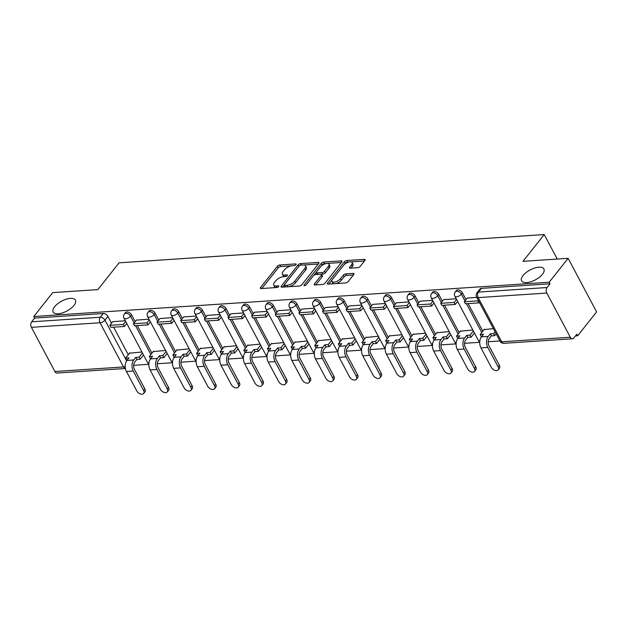<?xml version="1.0" encoding="UTF-8"?>
<svg xmlns="http://www.w3.org/2000/svg" width="628" height="628" viewBox="0 0 628 628"><rect width="100%" height="100%" fill="white"/><g stroke="black" fill="none" stroke-linecap="round" stroke-linejoin="round"><path stroke-width="0.94" d="M296.008 264.678A1.358 0.597 -28 0 0 296.165 264.113A1.358 0.597 -28 0 0 295.623 263.925L279.821 264.977A1.939 0.856 -28 0 0 277.403 266.248L260.581 287.475A1.939 0.856 -28 0 0 260.361 288.283A1.939 0.856 -28 0 0 261.13 288.558L276.932 287.506A1.358 0.597 -28 0 0 278.628 286.611A1.358 0.597 -28 0 0 278.785 286.038A1.358 0.597 -28 0 0 278.243 285.85L276.194 285.991A6.194 2.748 -28 0 1 273.714 285.128A6.194 2.748 -28 0 1 274.428 282.529L275.833 280.763A6.194 2.748 -28 0 1 283.581 276.673L285.622 276.54A1.358 0.597 -28 0 0 287.318 275.645A1.358 0.597 -28 0 0 287.475 275.08A1.358 0.597 -28 0 0 286.933 274.891L284.884 275.025A6.194 2.748 -28 0 1 282.404 274.161A6.194 2.748 -28 0 1 283.118 271.571L284.523 269.797A6.194 2.748 -28 0 1 292.271 265.707L294.312 265.573A1.358 0.597 -28 0 0 296.008 264.678L295.623 263.925M523.045 275.551A12.623 5.597 -28 0 0 521.593 280.834A12.623 5.597 -28 0 0 530.864 281.752A12.623 5.597 -28 0 0 542.435 274.263A12.623 5.597 -28 0 0 543.887 268.98A12.623 5.597 -28 0 0 534.624 268.062A12.623 5.597 -28 0 0 523.045 275.551M54.597 306.715A12.623 5.597 -28 0 0 53.145 311.998A12.623 5.597 -28 0 0 62.415 312.909A12.623 5.597 -28 0 0 73.986 305.42A12.623 5.597 -28 0 0 75.439 300.145A12.623 5.597 -28 0 0 66.168 299.226A12.623 5.597 -28 0 0 54.597 306.715M357.779 267.661A1.939 0.856 -28 0 0 360.197 266.382L364.915 260.432A1.939 0.856 -28 0 0 365.143 259.623A1.939 0.856 -28 0 0 364.366 259.348L346.813 260.518A1.939 0.856 -28 0 0 344.395 261.798L327.573 283.016A1.939 0.856 -28 0 0 327.353 283.825A1.939 0.856 -28 0 0 328.13 284.099L345.675 282.93A1.939 0.856 -28 0 0 348.1 281.65L353.8 274.46A1.939 0.856 -28 0 0 354.019 273.651A1.939 0.856 -28 0 0 353.242 273.384L345.738 273.879A1.939 0.856 -28 0 0 343.312 275.158L340.486 278.722A5.181 2.292 -28 0 1 335.737 281.799A5.181 2.292 -28 0 1 331.937 281.423A5.181 2.292 -28 0 1 332.534 279.256L343.602 265.283A5.181 2.292 -28 0 1 348.352 262.214A5.181 2.292 -28 0 1 352.151 262.583A5.181 2.292 -28 0 1 351.562 264.757L349.718 267.081A1.939 0.856 -28 0 0 349.49 267.889A1.939 0.856 -28 0 0 350.267 268.164L357.779 267.661M33.763 316.52L52.713 292.617L97.858 289.61L119.084 262.826L544.209 234.55L522.975 261.334L568.128 258.328L549.178 282.231L33.763 316.52L34.595 318.082L31.643 321.803L100.276 317.242A3.949 2.481 38.4 0 1 104.962 320.162L126.613 360.88M318.671 263.509A1.939 0.856 -28 0 0 318.891 262.7A1.939 0.856 -28 0 0 318.113 262.425L300.569 263.595A1.939 0.856 -28 0 0 298.143 264.875L281.328 286.093A1.939 0.856 -28 0 0 281.101 286.902A1.939 0.856 -28 0 0 281.878 287.177L299.43 286.007A1.939 0.856 -28 0 0 301.848 284.727L318.671 263.509M341.373 262.496L324.519 263.619L323.695 262.057L341.24 260.887A1.939 0.856 -28 0 1 342.017 261.162A1.939 0.856 -28 0 1 341.789 261.97L324.974 283.189A1.939 0.856 -28 0 1 322.549 284.468L315.044 284.971L314.487 283.887A1.939 0.856 -28 0 0 314.267 284.696A1.939 0.856 -28 0 0 315.044 284.971M314.487 283.887L321.308 275.284A1.939 0.856 -28 0 0 321.536 274.475A1.939 0.856 -28 0 0 320.759 274.201L315.774 274.53A1.939 0.856 -28 0 0 313.356 275.81L306.252 284.774A1.358 0.597 -28 0 1 305.012 285.575A1.358 0.597 -28 0 1 304.015 285.481A1.358 0.597 -28 0 1 304.172 284.908L321.269 263.336A1.939 0.856 -28 0 1 323.695 262.057M568.128 258.328L596.6 311.888L577.658 335.792L575.476 335.933M133.686 365.323L148.844 364.311M157.322 363.745L172.48 362.741M180.958 362.175L196.117 361.171M204.587 360.605L219.745 359.593M228.223 359.035L243.381 358.023M251.859 357.458L267.018 356.453M275.496 355.888L290.654 354.883M299.124 354.318L314.283 353.305M322.761 352.748L337.919 351.735M346.397 351.17L361.555 350.165M370.033 349.6L385.192 348.595M393.67 348.03L408.828 347.017M417.298 346.452L432.457 345.447M440.935 344.882L456.093 343.877M464.571 343.312L479.729 342.299M488.207 341.742L499.943 340.957M549.178 282.231L550.01 283.793L547.059 287.522A3.949 2.52 86.2 0 0 546.815 293.048L570.31 337.228A3.949 2.52 86.2 0 0 572.477 338.767A3.949 2.52 86.2 0 0 573.874 337.95L576.826 334.229L577.658 335.792M34.595 318.082L103.228 313.513A3.949 2.481 38.4 0 1 107.914 316.434L111.517 323.208M113.629 327.18L128.285 354.749M125.419 368.503L57.062 373.048A3.949 2.52 -93.8 0 1 54.895 371.517L31.4 327.329A3.949 2.52 -93.8 0 1 31.643 321.803M148.969 319.205L136.37 320.099M165.58 350.432L153.138 351.633M172.606 317.627L160.007 318.522M189.209 348.854L176.774 350.063M196.242 316.057L183.643 316.952M212.845 347.284L200.411 348.493M219.879 314.487L207.279 315.382M236.481 345.714L224.047 346.915M243.515 312.917L230.908 313.804M260.118 344.136L247.683 345.345M267.143 311.339L254.544 312.234M283.746 342.566L271.312 343.775M290.78 309.769L278.18 310.664M307.382 340.996L294.948 342.205M314.416 308.199L301.817 309.094M331.019 339.426L318.584 340.627M338.052 306.621L325.445 307.516M354.655 337.848L342.221 339.057M361.681 305.051L349.082 305.946M378.284 336.278L365.849 337.487M385.317 303.481L372.718 304.376M401.92 334.708L389.486 335.917M408.954 301.911L396.354 302.806M425.556 333.138L413.122 334.339M432.59 300.333L419.991 301.228M449.193 331.56L436.758 332.769M456.218 298.763L443.619 299.658M472.829 329.99L460.395 331.199M476.785 297.397L467.256 298.088M493.388 328.625L484.023 329.629M462.436 292.852L461.392 294.179A3.949 2.481 38.4 0 0 458.291 291.518A3.949 2.481 38.4 0 0 455.269 291.926L456.313 290.607A3.949 2.481 -141.6 0 1 459.335 290.199A3.949 2.481 -141.6 0 1 462.436 292.852L466.039 299.627M468.15 303.599L482.806 331.168M438.799 294.43L437.755 295.749A3.949 2.481 38.4 0 0 434.655 293.088A3.949 2.481 38.4 0 0 431.632 293.496L432.676 292.177A3.949 2.481 -141.6 0 1 435.706 291.769A3.949 2.481 -141.6 0 1 438.799 294.43L442.402 301.197M444.514 305.169L459.17 332.738M415.163 296L414.119 297.319A3.949 2.481 38.4 0 0 411.018 294.658A3.949 2.481 38.4 0 0 407.996 295.074L409.048 293.747A3.949 2.481 -141.6 0 1 412.07 293.339A3.949 2.481 -141.6 0 1 415.163 296L418.766 302.767M420.878 306.747L435.534 334.308M391.534 297.57L390.483 298.889A3.949 2.481 38.4 0 0 387.39 296.235A3.949 2.481 38.4 0 0 384.36 296.644L385.411 295.325A3.949 2.481 -141.6 0 1 388.434 294.909A3.949 2.481 -141.6 0 1 391.534 297.57L395.13 304.344M397.241 308.317L411.905 335.878M367.898 299.14L366.846 300.467A3.949 2.481 38.4 0 0 363.753 297.805A3.949 2.481 38.4 0 0 360.731 298.214L361.775 296.895A3.949 2.481 -141.6 0 1 364.797 296.487A3.949 2.481 -141.6 0 1 367.898 299.14L371.493 305.914M373.613 309.887L388.269 337.456M344.262 300.718L343.218 302.037A3.949 2.481 38.4 0 0 340.117 299.375A3.949 2.481 38.4 0 0 337.095 299.784L338.139 298.465A3.949 2.481 -141.6 0 1 341.169 298.057A3.949 2.481 -141.6 0 1 344.262 300.718L347.865 307.485M349.977 311.457L364.632 339.026M320.625 302.288L319.581 303.607A3.949 2.481 38.4 0 0 316.481 300.953A3.949 2.481 38.4 0 0 313.458 301.361L314.502 300.035A3.949 2.481 -141.6 0 1 317.533 299.627A3.949 2.481 -141.6 0 1 320.625 302.288L324.229 309.062M326.34 313.034L340.996 340.596M296.989 303.858L295.945 305.184A3.949 2.481 38.4 0 0 292.852 302.523A3.949 2.481 38.4 0 0 289.822 302.931L290.874 301.613A3.949 2.481 -141.6 0 1 293.896 301.197A3.949 2.481 -141.6 0 1 296.989 303.858L300.592 310.632M302.704 314.604L317.36 342.174M273.361 305.428L272.309 306.754A3.949 2.481 38.4 0 0 269.216 304.093A3.949 2.481 38.4 0 0 266.186 304.502L267.238 303.183A3.949 2.481 -141.6 0 1 270.26 302.774A3.949 2.481 -141.6 0 1 273.361 305.428L276.956 312.202M279.075 316.174L293.731 343.744M249.724 307.006L248.68 308.324A3.949 2.481 38.4 0 0 245.579 305.663A3.949 2.481 38.4 0 0 242.557 306.079L243.601 304.753A3.949 2.481 -141.6 0 1 246.623 304.344A3.949 2.481 -141.6 0 1 249.724 307.006L253.327 313.772M255.439 317.752L270.095 345.314M226.088 308.576L225.044 309.894A3.949 2.481 38.4 0 0 221.943 307.241A3.949 2.481 38.4 0 0 218.921 307.649L219.965 306.331A3.949 2.481 -141.6 0 1 222.995 305.914A3.949 2.481 -141.6 0 1 226.088 308.576L229.691 315.35M231.803 319.322L246.459 346.884M202.451 310.146L201.407 311.472A3.949 2.481 38.4 0 0 198.315 308.811A3.949 2.481 38.4 0 0 195.284 309.219L196.336 307.901A3.949 2.481 -141.6 0 1 199.359 307.492A3.949 2.481 -141.6 0 1 202.451 310.146L206.055 316.92M208.166 320.892L222.822 348.462M178.823 311.724L177.771 313.042A3.949 2.481 38.4 0 0 174.678 310.381A3.949 2.481 38.4 0 0 171.648 310.789L172.7 309.471A3.949 2.481 -141.6 0 1 175.722 309.062A3.949 2.481 -141.6 0 1 178.823 311.724L182.418 318.49M184.53 322.462L199.194 350.031M155.187 313.294L154.135 314.612A3.949 2.481 38.4 0 0 151.042 311.951A3.949 2.481 38.4 0 0 148.02 312.367L149.064 311.041A3.949 2.481 -141.6 0 1 152.086 310.632A3.949 2.481 -141.6 0 1 155.187 313.294L158.79 320.06M160.901 324.04L175.557 351.601M131.55 314.864L130.506 316.182A3.949 2.481 38.4 0 0 127.406 313.529A3.949 2.481 38.4 0 0 124.383 313.937L125.427 312.618A3.949 2.481 -141.6 0 1 128.457 312.202A3.949 2.481 -141.6 0 1 131.55 314.864L135.153 321.638M137.265 325.61L151.921 353.171M544.209 234.55L557.24 259.058M125.341 320.775L112.734 321.669M141.944 352.002L129.509 353.211M550.01 283.793L481.378 288.362A3.949 2.481 -141.6 0 0 479.949 289.037L476.997 292.758A3.949 2.481 38.4 0 1 478.426 292.083L547.059 287.522M282.404 274.161L283.236 275.723A6.194 2.748 -28 0 0 284.947 276.587M273.714 285.128L274.546 286.69A6.194 2.748 -28 0 0 276.257 287.546M291.408 265.817L280.653 266.539A1.939 0.856 -28 0 0 278.228 267.811L261.829 288.511M284.256 285.01L282.576 287.129M318.247 264.035L303.826 264.992M300.898 265.134A1.358 0.597 -28 0 0 299.203 266.029L284.437 284.657A1.358 0.597 -28 0 0 284.28 285.23A1.358 0.597 -28 0 0 284.822 285.418L286.98 285.269A6.194 2.748 -28 0 0 294.728 281.179L304.823 268.446A6.194 2.748 -28 0 0 305.53 265.856A6.194 2.748 -28 0 0 303.049 264.992L300.898 265.134M284.28 285.23L285.112 286.784A1.358 0.597 -28 0 0 285.324 286.949M288.668 286.721A6.194 2.748 -28 0 0 295.56 282.741L294.728 281.179M305.53 265.856L306.362 267.418A6.194 2.748 -28 0 1 305.648 270.009L295.56 282.741M315.735 284.924L322.14 276.846A1.939 0.856 -28 0 0 322.36 276.03L321.536 274.475M313.796 275.378L316.292 272.222M321.089 266.17L322.101 264.898L321.269 263.336M328.389 266.351A5.181 2.292 -28 0 0 328.986 264.184A5.181 2.292 -28 0 0 325.178 263.807A5.181 2.292 -28 0 0 320.429 266.876L316.528 271.798A1.939 0.856 -28 0 0 316.308 272.615A1.939 0.856 -28 0 0 317.085 272.882L322.062 272.552A1.939 0.856 -28 0 0 324.488 271.272L328.389 266.351L329.221 267.913A5.181 2.292 -28 0 0 329.81 265.746L328.986 264.184M316.308 272.615L317.14 274.177A1.939 0.856 -28 0 0 317.509 274.42M329.221 267.913L325.32 272.835A1.939 0.856 -28 0 1 322.894 274.114L321.167 274.224M324.519 263.619A1.939 0.856 -28 0 0 322.101 264.898M352.151 262.583L352.983 264.145A5.181 2.292 -28 0 1 352.387 266.311L350.966 268.117M331.937 281.423L332.769 282.985A5.181 2.292 -28 0 0 334.135 283.699M335.627 283.597A5.181 2.292 -28 0 0 341.318 280.284L340.486 278.722M353.376 274.986L346.562 275.441A1.939 0.856 -28 0 0 344.144 276.72L341.318 280.284M349.294 261.97L347.645 262.08A1.939 0.856 -28 0 0 345.227 263.36L344.262 264.569M332.071 279.955L328.821 284.052M364.499 260.958L350.785 261.868M144.84 388.905A4.435 2.795 38.4 0 1 144.911 391.888L143.671 393.45A4.435 2.795 -141.6 0 0 143.6 390.467L133.269 371.03A7.889 5.04 -93.8 0 1 133.756 359.977L135.805 357.395L136.88 359.428L134.832 362.011A5.322 3.399 86.2 0 0 134.502 369.468L144.84 388.905L143.6 390.467M127.225 360.072L126.73 360.103L125.647 358.07L128.983 357.85L126.934 360.433A7.889 5.04 -93.8 0 0 126.448 371.486L136.786 390.922A4.435 2.795 -141.6 0 0 140.272 393.913A4.435 2.795 -141.6 0 0 143.671 393.45M143.537 355.008L140.217 359.208L139.133 357.175L135.805 357.395M140.217 359.208L136.88 359.428M126.77 323.467L124.399 326.466L123.316 324.433L109.829 325.335L112.781 321.607M123.316 324.433L125.694 321.442M124.399 326.466L110.913 327.361L109.829 325.335M125.647 358.07L129.823 352.81M139.133 357.175L142.462 352.975M168.477 387.335A4.435 2.795 38.4 0 1 168.547 390.318L167.307 391.88A4.435 2.795 -141.6 0 0 167.236 388.897L156.906 369.46A7.889 5.04 -93.8 0 1 157.393 358.407L159.434 355.825L160.517 357.858L158.468 360.441A5.322 3.399 86.2 0 0 158.138 367.898L168.477 387.335L167.236 388.897M150.861 358.494L150.367 358.533L149.283 356.5L152.62 356.28L150.571 358.863A7.889 5.04 -93.8 0 0 150.084 369.916L160.423 389.352A4.435 2.795 -141.6 0 0 163.9 392.343A4.435 2.795 -141.6 0 0 167.307 391.88M167.174 353.438L163.845 357.63L162.77 355.605L159.434 355.825M163.845 357.63L160.517 357.858M150.406 321.897L148.027 324.896L146.952 322.863L133.466 323.758L136.417 320.037M146.952 322.863L149.323 319.864M148.027 324.896L134.549 325.791L133.466 323.758M149.283 356.5L153.46 351.233M162.77 355.605L166.098 351.405M192.113 385.765A4.435 2.795 38.4 0 1 192.176 388.748L190.943 390.31A4.435 2.795 -141.6 0 0 190.873 387.327L180.534 367.882A7.889 5.04 -93.8 0 1 181.021 356.837L183.07 354.255L184.153 356.28L182.104 358.863A5.322 3.399 86.2 0 0 181.775 366.328L192.113 385.765L190.873 387.327M174.498 356.924L174.003 356.955L172.92 354.93L176.256 354.71L174.207 357.293A7.889 5.04 -93.8 0 0 173.721 368.338L184.051 387.782A4.435 2.795 -141.6 0 0 187.537 390.773A4.435 2.795 -141.6 0 0 190.943 390.31M190.81 351.861L187.482 356.06L186.406 354.035L183.07 354.255M187.482 356.06L184.153 356.28M174.042 320.327L171.664 323.318L170.588 321.293L157.102 322.188L160.054 318.467M170.588 321.293L172.959 318.294M171.664 323.318L158.185 324.221L157.102 322.188M172.92 354.93L177.096 349.663M186.406 354.035L189.734 349.835M215.742 384.195A4.435 2.795 38.4 0 1 215.812 387.178L214.58 388.74A4.435 2.795 -141.6 0 0 214.509 385.749L204.171 366.312A7.889 5.04 -93.8 0 1 204.657 355.267L206.706 352.685L207.782 354.71L205.741 357.293A5.322 3.399 86.2 0 0 205.411 364.75L215.742 384.195L214.509 385.749M198.126 355.354L197.632 355.385L196.556 353.36L199.885 353.132L197.844 355.715A7.889 5.04 -93.8 0 0 197.357 366.768L207.687 386.204A4.435 2.795 -141.6 0 0 211.173 389.195A4.435 2.795 -141.6 0 0 214.58 388.74M214.446 350.291L211.118 354.49L210.035 352.457L206.706 352.685M211.118 354.49L207.782 354.71M197.679 318.749L195.3 321.748L194.217 319.723L180.738 320.618L183.69 316.889M194.217 319.723L196.595 316.724M195.3 321.748L181.814 322.643L180.738 320.618M196.556 353.36L200.725 348.093M210.035 352.457L213.363 348.265M239.378 382.617A4.435 2.795 38.4 0 1 239.449 385.6L238.208 387.162A4.435 2.795 -141.6 0 0 238.145 384.179L227.807 364.742A7.889 5.04 -93.8 0 1 228.294 353.69L230.343 351.107L231.418 353.14L229.369 355.723A5.322 3.399 86.2 0 0 229.047 363.18L239.378 382.617L238.145 384.179M221.763 353.784L221.268 353.815L220.192 351.782L223.521 351.562L221.472 354.145A7.889 5.04 -93.8 0 0 220.985 365.198L231.324 384.634A4.435 2.795 -141.6 0 0 234.809 387.625A4.435 2.795 -141.6 0 0 238.208 387.162M238.083 348.721L234.754 352.92L233.671 350.887L230.343 351.107M234.754 352.92L231.418 353.14M221.307 317.179L218.936 320.178L217.853 318.145L204.375 319.048L207.326 315.319M217.853 318.145L220.232 315.154M218.936 320.178L205.45 321.073L204.375 319.048M220.192 351.782L224.361 346.515M233.671 350.887L236.999 346.687M263.014 381.047A4.435 2.795 38.4 0 1 263.085 384.03L261.845 385.592A4.435 2.795 -141.6 0 0 261.774 382.609L251.443 363.172A7.889 5.04 -93.8 0 1 251.93 352.12L253.971 349.537L255.054 351.57L253.006 354.153A5.322 3.399 86.2 0 0 252.676 361.61L263.014 381.047L261.774 382.609M245.399 352.206L244.904 352.245L243.821 350.212L247.157 349.992L245.108 352.575A7.889 5.04 -93.8 0 0 244.622 363.62L254.96 383.064A4.435 2.795 -141.6 0 0 258.446 386.055A4.435 2.795 -141.6 0 0 261.845 385.592M261.711 347.151L258.391 351.342L257.307 349.317L253.971 349.537M258.391 351.342L255.054 351.57M244.944 315.609L242.573 318.608L241.49 316.575L228.003 317.47L230.955 313.749M241.49 316.575L243.868 313.576M242.573 318.608L229.087 319.503L228.003 317.47M243.821 350.212L247.997 344.945M257.307 349.317L260.636 345.117M286.651 379.477A4.435 2.795 38.4 0 1 286.721 382.46L285.481 384.022A4.435 2.795 -141.6 0 0 285.41 381.039L275.072 361.595A7.889 5.04 -93.8 0 1 275.559 350.55L277.607 347.967L278.691 349.992L276.642 352.575A5.322 3.399 86.2 0 0 276.312 360.032L286.651 379.477L285.41 381.039M269.035 350.636L268.541 350.667L267.457 348.642L270.794 348.422L268.745 351.005A7.889 5.04 -93.8 0 0 268.258 362.05L278.596 381.486A4.435 2.795 -141.6 0 0 282.074 384.477A4.435 2.795 -141.6 0 0 285.481 384.022M285.348 345.573L282.019 349.772L280.944 347.739L277.607 347.967M282.019 349.772L278.691 349.992M268.58 314.039L266.201 317.03L265.126 315.005L251.64 315.9L254.591 312.179M265.126 315.005L267.497 312.006M266.201 317.03L252.723 317.933L251.64 315.9M267.457 348.642L271.634 343.375M280.944 347.739L284.272 343.547M310.279 377.899A4.435 2.795 38.4 0 1 310.35 380.89L309.117 382.444A4.435 2.795 -141.6 0 0 309.047 379.461L298.708 360.025A7.889 5.04 -93.8 0 1 299.195 348.972L301.244 346.389L302.319 348.422L300.278 351.005A5.322 3.399 86.2 0 0 299.949 358.462L310.279 377.899L309.047 379.461M292.672 349.066L292.169 349.097L291.094 347.064L294.422 346.844L292.381 349.427A7.889 5.04 -93.8 0 0 291.894 360.48L302.225 379.916A4.435 2.795 -141.6 0 0 305.71 382.907A4.435 2.795 -141.6 0 0 309.117 382.444M308.984 344.003L305.655 348.202L304.58 346.169L301.244 346.389M305.655 348.202L302.319 348.422M292.216 312.461L289.838 315.46L288.762 313.427L275.276 314.33L278.228 310.601M288.762 313.427L291.133 310.436M289.838 315.46L276.351 316.355L275.276 314.33M291.094 347.064L295.27 341.805M304.58 346.169L307.901 341.97M333.915 376.329A4.435 2.795 38.4 0 1 333.986 379.312L332.746 380.874A4.435 2.795 -141.6 0 0 332.683 377.891L322.345 358.455A7.889 5.04 -93.8 0 1 322.831 347.402L324.88 344.819L325.956 346.852L323.915 349.435A5.322 3.399 86.2 0 0 323.585 356.892L333.915 376.329L332.683 377.891M316.3 347.496L315.805 347.527L314.73 345.494L318.058 345.274L316.017 347.857A7.889 5.04 -93.8 0 0 315.523 358.91L325.861 378.346A4.435 2.795 -141.6 0 0 329.347 381.337A4.435 2.795 -141.6 0 0 332.746 380.874M332.62 342.433L329.292 346.632L328.209 344.599L324.88 344.819M329.292 346.632L325.956 346.852M315.845 310.891L313.474 313.89L312.391 311.857L298.912 312.752L301.864 309.031M312.391 311.857L314.769 308.858M313.474 313.89L299.988 314.785L298.912 312.752M314.73 345.494L318.898 340.227M328.209 344.599L331.537 340.4M357.552 374.759A4.435 2.795 38.4 0 1 357.622 377.742L356.382 379.304A4.435 2.795 -141.6 0 0 356.312 376.321L345.981 356.885A7.889 5.04 -93.8 0 1 346.468 345.832L348.516 343.249L349.592 345.282L347.543 347.857A5.322 3.399 86.2 0 0 347.213 355.322L357.552 374.759L356.312 376.321M339.936 345.918L339.442 345.957L338.359 343.924L341.695 343.704L339.646 346.287A7.889 5.04 -93.8 0 0 339.159 357.332L349.498 376.776A4.435 2.795 -141.6 0 0 352.983 379.767A4.435 2.795 -141.6 0 0 356.382 379.304M356.249 340.863L352.928 345.055L351.845 343.029L348.516 343.249M352.928 345.055L349.592 345.282M339.481 309.321L337.11 312.32L336.027 310.287L322.541 311.182L325.492 307.461M336.027 310.287L338.406 307.288M337.11 312.32L323.624 313.215L322.541 311.182M338.359 343.924L342.535 338.657M351.845 343.029L355.173 338.83M381.188 373.189A4.435 2.795 38.4 0 1 381.259 376.172L380.019 377.734A4.435 2.795 -141.6 0 0 379.948 374.751L369.609 355.307A7.889 5.04 -93.8 0 1 370.104 344.262L372.145 341.679L373.228 343.704L371.179 346.287A5.322 3.399 86.2 0 0 370.85 353.745L381.188 373.189L379.948 374.751M363.573 344.348L363.078 344.38L361.995 342.354L365.331 342.127L363.282 344.709A7.889 5.04 -93.8 0 0 362.796 355.762L373.134 375.199A4.435 2.795 -141.6 0 0 376.612 378.189A4.435 2.795 -141.6 0 0 380.019 377.734M379.885 339.285L376.557 343.485L375.481 341.451L372.145 341.679M376.557 343.485L373.228 343.704M363.117 307.751L360.739 310.742L359.663 308.717L346.177 309.612L349.129 305.891M359.663 308.717L362.034 305.718M360.739 310.742L347.26 311.637L346.177 309.612M361.995 342.354L366.171 337.087M375.481 341.451L378.81 337.26M404.825 371.611A4.435 2.795 38.4 0 1 404.887 374.594L403.655 376.156A4.435 2.795 -141.6 0 0 403.584 373.173L393.246 353.737A7.889 5.04 -93.8 0 1 393.732 342.684L395.781 340.101L396.865 342.134L394.816 344.717A5.322 3.399 86.2 0 0 394.486 352.175L404.825 371.611L403.584 373.173M387.209 342.778L386.707 342.81L385.631 340.776L388.968 340.557L386.919 343.139A7.889 5.04 -93.8 0 0 386.432 354.192L396.763 373.629A4.435 2.795 -141.6 0 0 400.248 376.619A4.435 2.795 -141.6 0 0 403.655 376.156M403.521 337.715L400.193 341.915L399.118 339.881L395.781 340.101M400.193 341.915L396.865 342.134M386.754 306.174L384.375 309.172L383.3 307.139L369.814 308.042L372.765 304.313M383.3 307.139L385.671 304.148M384.375 309.172L370.889 310.067L369.814 308.042M385.631 340.776L389.807 335.517M399.118 339.881L402.438 335.682M428.453 370.041A4.435 2.795 38.4 0 1 428.524 373.024L427.291 374.586A4.435 2.795 -141.6 0 0 427.221 371.603L416.882 352.167A7.889 5.04 -93.8 0 1 417.369 341.114L419.418 338.531L420.493 340.564L418.452 343.147A5.322 3.399 86.2 0 0 418.122 350.605L428.453 370.041L427.221 371.603M410.838 341.208L410.343 341.24L409.268 339.206L412.596 338.987L410.555 341.569A7.889 5.04 -93.8 0 0 410.068 352.622L420.399 372.059A4.435 2.795 -141.6 0 0 423.884 375.049A4.435 2.795 -141.6 0 0 427.291 374.586M427.158 336.145L423.829 340.337L422.746 338.311L419.418 338.531M423.829 340.337L420.493 340.564M410.382 304.604L408.012 307.602L406.928 305.569L393.45 306.464L396.401 302.743M406.928 305.569L409.307 302.57M408.012 307.602L394.525 308.497L393.45 306.464M409.268 339.206L413.436 333.939M422.746 338.311L426.074 334.112M452.089 368.471A4.435 2.795 38.4 0 1 452.16 371.454L450.92 373.016A4.435 2.795 -141.6 0 0 450.849 370.033L440.518 350.597A7.889 5.04 -93.8 0 1 441.005 339.544L443.054 336.961L444.129 338.987L442.081 341.569A5.322 3.399 86.2 0 0 441.751 349.035L452.089 368.471L450.849 370.033M434.474 339.63L433.979 339.662L432.904 337.636L436.232 337.417L434.184 339.999A7.889 5.04 -93.8 0 0 433.697 351.044L444.035 370.489A4.435 2.795 -141.6 0 0 447.521 373.479A4.435 2.795 -141.6 0 0 450.92 373.016M450.794 334.567L447.466 338.767L446.382 336.741L443.054 336.961M447.466 338.767L444.129 338.987M434.019 303.034L431.648 306.024L430.565 303.999L417.086 304.894L420.03 301.173M430.565 303.999L432.943 301M431.648 306.024L418.162 306.927L417.086 304.894M432.904 337.636L437.072 332.369M446.382 336.741L449.711 332.542M475.726 366.901A4.435 2.795 38.4 0 1 475.796 369.884L474.556 371.446A4.435 2.795 -141.6 0 0 474.485 368.463L464.155 349.019A7.889 5.04 -93.8 0 1 464.642 337.974L466.683 335.391L467.766 337.417L465.717 339.999A5.322 3.399 86.2 0 0 465.387 347.457L475.726 366.901L474.485 368.463M458.11 338.06L457.616 338.092L456.532 336.066L459.869 335.839L457.82 338.421A7.889 5.04 -93.8 0 0 457.333 349.474L467.672 368.911A4.435 2.795 -141.6 0 0 471.157 371.902A4.435 2.795 -141.6 0 0 474.556 371.446M474.423 332.997L471.094 337.197L470.019 335.164L466.683 335.391M471.094 337.197L467.766 337.417M457.655 301.456L455.276 304.454L454.201 302.429L440.715 303.324L443.666 299.595M454.201 302.429L456.58 299.43M455.276 304.454L441.798 305.349L440.715 303.324M456.532 336.066L460.709 330.799M470.019 335.164L473.347 330.972M499.362 365.323A4.435 2.795 38.4 0 1 499.433 368.306L498.192 369.868A4.435 2.795 -141.6 0 0 498.122 366.885L487.783 347.449A7.889 5.04 -93.8 0 1 488.27 336.396L490.319 333.813L491.402 335.847L489.353 338.429A5.322 3.399 86.2 0 0 489.024 345.887L499.362 365.323L498.122 366.885M481.747 336.49L481.252 336.522L480.169 334.489L483.505 334.269L481.456 336.851A7.889 5.04 -93.8 0 0 480.97 347.904L491.308 367.341A4.435 2.795 -141.6 0 0 494.785 370.332A4.435 2.795 -141.6 0 0 498.192 369.868M496.159 333.829L494.731 335.627L493.655 333.594L490.319 333.813M494.731 335.627L491.402 335.847M479.384 302.288L478.913 302.884L477.837 300.851L464.351 301.754L467.303 298.025M477.837 300.851L478.308 300.262M478.913 302.884L465.434 303.779L464.351 301.754M480.169 334.489L484.345 329.221M493.655 333.594L495.076 331.796M278.636 286.596L278.243 285.85M287.326 275.629L286.933 274.891M546.815 293.048L478.183 297.609L501.678 341.797L570.31 337.228M107.914 316.434L104.962 320.162A3.949 1.751 -28 0 1 100.033 322.761L31.4 327.329M54.895 371.517L123.528 366.948L100.033 322.761A3.949 2.52 -93.8 0 1 100.276 317.242L103.228 313.513M455.269 291.926A3.949 3.949 0 0 0 454.876 296.228A3.949 1.751 152 0 0 456.454 296.777A3.949 1.751 152 0 0 461.392 294.179L464.987 300.945M466.455 303.709L481.755 332.487M431.632 293.496A3.949 3.949 0 0 0 431.24 297.805A3.949 1.751 152 0 0 432.818 298.355A3.949 1.751 152 0 0 437.755 295.749L441.351 302.523M442.826 305.286L458.126 334.057M407.996 295.074A3.949 3.949 0 0 0 407.603 299.375A3.949 1.751 152 0 0 409.181 299.925A3.949 1.751 152 0 0 414.119 297.319L417.722 304.093M419.19 306.856L434.49 335.635M384.36 296.644A3.949 3.949 0 0 0 383.967 300.945A3.949 1.751 152 0 0 385.553 301.495A3.949 1.751 152 0 0 390.483 298.889L394.086 305.663M395.554 308.426L410.853 337.205M360.731 298.214A3.949 3.949 0 0 0 360.339 302.515A3.949 1.751 152 0 0 361.916 303.065A3.949 1.751 152 0 0 366.846 300.467L370.449 307.233M371.917 310.004L387.217 338.775M337.095 299.784A3.949 3.949 0 0 0 336.702 304.093A3.949 1.751 152 0 0 338.28 304.643A3.949 1.751 152 0 0 343.218 302.037L346.813 308.811M348.289 311.574L363.588 340.345M313.458 301.361A3.949 3.949 0 0 0 313.066 305.663A3.949 1.751 152 0 0 314.644 306.213A3.949 1.751 152 0 0 319.581 303.607L323.185 310.381M324.652 313.144L339.952 341.922M289.822 302.931A3.949 3.949 0 0 0 289.43 307.233A3.949 1.751 152 0 0 291.015 307.783A3.949 1.751 152 0 0 295.945 305.184L299.548 311.951M301.016 314.714L316.316 343.492M266.186 304.502A3.949 3.949 0 0 0 265.801 308.803A3.949 1.751 152 0 0 267.379 309.353A3.949 1.751 152 0 0 272.309 306.754L275.912 313.521M277.38 316.292L292.679 345.062M242.557 306.079A3.949 3.949 0 0 0 242.165 310.381A3.949 1.751 152 0 0 243.743 310.931A3.949 1.751 152 0 0 248.68 308.324L252.275 315.099M253.743 317.862L269.043 346.632M218.921 307.649A3.949 3.949 0 0 0 218.528 311.951A3.949 1.751 152 0 0 220.106 312.501A3.949 1.751 152 0 0 225.044 309.894L228.639 316.669M230.115 319.432L245.415 348.21M195.284 309.219A3.949 3.949 0 0 0 194.892 313.521A3.949 1.751 152 0 0 196.47 314.071A3.949 1.751 152 0 0 201.407 311.472L205.011 318.239M206.479 321.002L221.778 349.78M171.648 310.789A3.949 3.949 0 0 0 171.263 315.091A3.949 1.751 152 0 0 172.841 315.649A3.949 1.751 152 0 0 177.771 313.042L181.374 319.809M182.842 322.58L198.142 351.35M148.02 312.367A3.949 3.949 0 0 0 147.627 316.669A3.949 1.751 152 0 0 149.205 317.219A3.949 1.751 152 0 0 154.135 314.612L157.738 321.387M159.206 324.15L174.506 352.92M124.383 313.937A3.949 3.949 0 0 0 123.991 318.239A3.949 1.751 152 0 0 125.569 318.789A3.949 1.751 152 0 0 130.506 316.182L134.102 322.957M135.577 325.72L150.877 354.498M148.86 363.91A3.949 3.949 0 0 1 147.486 362.427A3.949 1.751 -28 0 0 148.954 362.984M172.496 362.332A3.949 3.949 0 0 1 171.122 360.857A3.949 1.751 -28 0 0 172.59 361.406M196.132 360.762A3.949 3.949 0 0 1 194.751 359.279A3.949 1.751 -28 0 0 196.219 359.836M219.769 359.192A3.949 3.949 0 0 1 218.387 357.709A3.949 1.751 -28 0 0 219.855 358.266M243.397 357.622A3.949 3.949 0 0 1 242.023 356.139A3.949 1.751 -28 0 0 243.491 356.696M267.033 356.045A3.949 3.949 0 0 1 265.66 354.561A3.949 1.751 -28 0 0 267.128 355.118M290.67 354.475A3.949 3.949 0 0 1 289.288 352.991A3.949 1.751 -28 0 0 290.764 353.548M314.306 352.905A3.949 3.949 0 0 1 312.925 351.421A3.949 1.751 -28 0 0 314.392 351.978M337.935 351.335A3.949 3.949 0 0 1 336.561 349.851A3.949 1.751 -28 0 0 338.029 350.4M361.571 349.757A3.949 3.949 0 0 1 360.197 348.273A3.949 1.751 -28 0 0 361.665 348.83M385.207 348.187A3.949 3.949 0 0 1 383.834 346.703A3.949 1.751 -28 0 0 385.302 347.26M408.844 346.617A3.949 3.949 0 0 1 407.462 345.133A3.949 1.751 -28 0 0 408.93 345.69M432.472 345.047A3.949 3.949 0 0 1 431.098 343.563A3.949 1.751 -28 0 0 432.566 344.113M456.109 343.469A3.949 3.949 0 0 1 454.735 341.985A3.949 1.751 -28 0 0 456.203 342.543M479.745 341.899A3.949 3.949 0 0 1 478.371 340.415A3.949 1.751 -28 0 0 479.839 340.973M481.378 288.362L478.426 292.083A3.949 2.52 -93.8 0 0 478.183 297.609A3.949 1.751 152 0 1 476.605 297.06L500.1 341.247A3.949 3.949 0 0 0 503.844 343.328L572.477 338.767M503.844 343.328A3.949 2.52 86.2 0 1 501.678 341.797A3.949 1.751 152 0 1 500.1 341.247M125.208 366.556A3.949 1.751 -28 0 1 123.528 366.948A3.949 2.52 86.2 0 0 125.419 368.479M285.693 276.532L284.884 275.025M277.003 287.498L276.194 285.991M261.154 288.55L260.581 287.475M278.228 267.811L277.403 266.248M280.653 266.539L279.821 264.977M281.901 287.177L281.328 286.093M298.936 266.358L298.143 264.875M301.369 265.102L300.569 263.595M318.679 263.493L318.113 262.425M285.622 286.925L284.822 285.418M287.781 286.784L286.98 285.269M305.648 270.009L304.823 268.446M341.805 261.954L341.24 260.887M322.14 276.846L321.308 275.284M304.572 285.661L304.172 284.908M317.886 274.389L317.085 272.882M322.894 274.114L322.062 272.552M325.32 272.835L324.488 271.272M350.291 268.164L349.718 267.081M352.387 266.311L351.562 264.757M344.144 276.72L343.312 275.158M346.562 275.441L345.738 273.879M353.807 274.444L353.242 273.384M328.146 284.099L327.573 283.016M345.227 263.36L344.395 261.798M347.645 262.08L346.813 260.518M364.931 260.416L364.366 259.348M126.934 360.433L133.756 359.977M126.448 371.486L133.269 371.03M150.571 358.863L157.393 358.407M150.084 369.916L156.906 369.46M174.207 357.293L181.021 356.837M173.721 368.338L180.534 367.882M197.844 355.715L204.657 355.267M197.357 366.768L204.171 366.312M221.472 354.145L228.294 353.69M220.985 365.198L227.807 364.742M245.108 352.575L251.93 352.12M244.622 363.62L251.443 363.172M268.745 351.005L275.559 350.55M268.258 362.05L275.072 361.595M292.381 349.427L299.195 348.972M291.894 360.48L298.708 360.025M316.017 347.857L322.831 347.402M315.523 358.91L322.345 358.455M339.646 346.287L346.468 345.832M339.159 357.332L345.981 356.885M363.282 344.709L370.104 344.262M362.796 355.762L369.609 355.307M386.919 343.139L393.732 342.684M386.432 354.192L393.246 353.737M410.555 341.569L417.369 341.114M410.068 352.622L416.882 352.167M434.184 339.999L441.005 339.544M433.697 351.044L440.518 350.597M457.82 338.421L464.642 337.974M457.333 349.474L464.155 349.019M481.456 336.851L488.27 336.396M480.97 347.904L487.783 347.449M147.486 362.427L123.991 318.239M171.122 360.857L147.627 316.669M194.751 359.279L171.263 315.091M218.387 357.709L194.892 313.521M242.023 356.139L218.528 311.951M265.66 354.561L242.165 310.381M289.288 352.991L265.801 308.803M312.925 351.421L289.43 307.233M336.561 349.851L313.066 305.663M360.197 348.273L336.702 304.093M383.834 346.703L360.339 302.515M407.462 345.133L383.967 300.945M431.098 343.563L407.603 299.375M454.735 341.985L431.24 297.805M478.371 340.415L454.876 296.228M476.997 292.758A3.949 3.949 0 0 0 476.605 297.06"/></g></svg>
